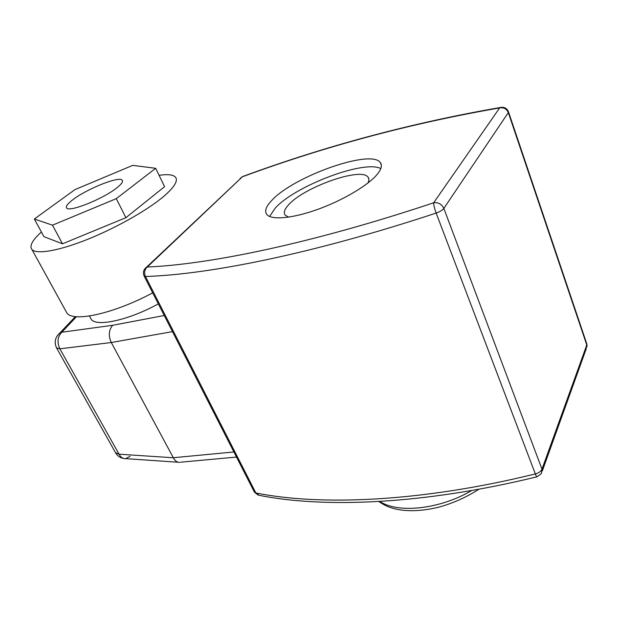 <?xml version="1.0" encoding="UTF-8"?>
<svg xmlns="http://www.w3.org/2000/svg" width="618" height="618" viewBox="0 0 618 618"><rect width="100%" height="100%" fill="white"/><g stroke="black" fill="none" stroke-linecap="round" stroke-linejoin="round"><path stroke-width="0.93" d="M288.583 217.142L285.161 215.149C283.345 212.716 284.465 209.293 288.529 204.89C303.809 187.177 361.414 166.76 368.073 177.188C369.232 178.656 369.17 180.603 367.903 183.044M377.32 174.222C381.43 169.147 382.418 165.253 380.302 162.542C371.001 148.776 293.264 176.563 271.796 200.41C265.979 206.489 264.311 211.194 266.791 214.508C271.433 220.302 292.484 218.494 317.783 209.363C343.067 200.263 368.336 185.23 377.32 174.222M380.804 168.606C364.296 159.56 294.995 185.918 275.219 208.127L269.602 216.485M152.677 292.839C114.369 313.496 73.233 322.557 66.906 313.025L65.724 310.885M41.414 232.005C32.329 240.178 29.185 246.026 31.958 249.556C36.616 254.716 59.343 250.784 88.575 238.95C117.783 227.146 149.278 209.046 164.797 195.481C174.77 186.597 178.301 180.456 175.373 177.057C172.994 174.639 167.563 174.067 159.089 175.327M117.374 187.408C121.692 183.878 123.299 181.468 122.202 180.178C119.259 175.806 85.902 189.239 72.221 200.201C67.385 203.979 65.531 206.59 66.659 208.019C69.177 212.607 104.349 198.378 117.374 187.408M90.282 317.582L91.232 319.328C96.423 327.208 129 320.085 158.308 303.871M172.476 331.627L111.279 342.519L173.334 457.722L233.898 451.967M179.954 462.357C177.273 462.527 175.072 460.997 173.349 457.76L173.334 457.722M536.841 476.833C423.43 504.558 324.041 508.313 259.166 495.327L255.852 492.971C320.294 505.926 420.588 502.125 535.335 473.936C536.215 476.208 536.803 477.15 537.096 476.772L541.368 473.566L541.986 469.17L586.776 344.983L508.313 112.584L443.84 208.428L541.986 469.17C540.997 471.38 538.78 472.971 535.335 473.936L436.146 213.071C434.477 208.459 433.643 205.037 433.643 202.797L499.638 107.934C410.993 123.291 325.246 146.242 242.395 176.779L242.982 176.408M501.453 107.293L499.638 107.934C503.716 107.262 506.605 108.814 508.313 112.584L508.436 111.665C506.868 108.181 504.157 106.79 500.31 107.509C411.426 122.959 325.508 145.979 242.557 176.563L240.047 178.525M144.04 275.906L145.469 276.493C207.88 274.585 311.549 254.253 436.146 213.071C439.908 211.742 442.473 210.197 443.84 208.428C441.715 204.11 438.316 202.233 433.643 202.797C311.148 243.693 209 264.434 147.277 267.022L146.358 267.339L242.395 176.779L147.277 267.022C144.527 269.51 143.924 272.669 145.469 276.493L255.852 492.971L254.4 492.144L258.254 495.165M130.097 456.293L125.663 458.633C122.889 458.788 120.688 457.305 119.073 454.191L173.349 457.76M56.532 347.903L59.869 348.822L111.279 342.519C108.274 335.698 108.745 329.95 112.685 325.284L164.249 315.504M115.535 452.693L119.073 454.191L59.869 348.822C56.902 342.302 57.536 336.771 61.769 332.245L112.685 325.284M132.723 165.369L74.894 189.649L34.361 219.019L52.491 225.176L116.284 198.656L155.69 168.305L132.723 165.369M34.361 219.019L43.948 236.679L62.495 243.809L125.902 217.675L164.581 186.675L155.69 168.305M52.491 225.176L62.495 243.809M116.284 198.656L125.902 217.675M76.454 316.702L61.769 332.245L59.575 333.202C54.963 337.598 54.013 342.619 56.725 348.251L115.782 453.133C117.683 456.208 120.44 458.015 124.056 458.548M57.157 335.883L75.404 316.594M379.846 501.437C397.753 513.72 440.116 509.348 471.712 490.491M542.326 470.916L586.127 349.085L586.714 343.631L508.537 111.982M254.207 491.766L144.164 276.153C142.696 272.685 143.422 269.749 146.358 267.339L144.782 268.853M368.884 179.197L368.073 177.188M381.368 165.261L380.302 162.542M31.958 249.556L66.906 313.025M122.202 180.178L122.534 180.85M91.232 319.328L89.425 315.999M478.958 489.193C466.397 497.289 452.979 503.291 438.703 507.193C425.315 510.453 412.948 511.418 401.6 510.089C390.174 508.344 385.099 505.818 378.842 501.499M587.023 346.752L586.884 344.18M180.896 462.164L236.501 457.073M178.223 462.241L125.663 458.633"/></g></svg>
